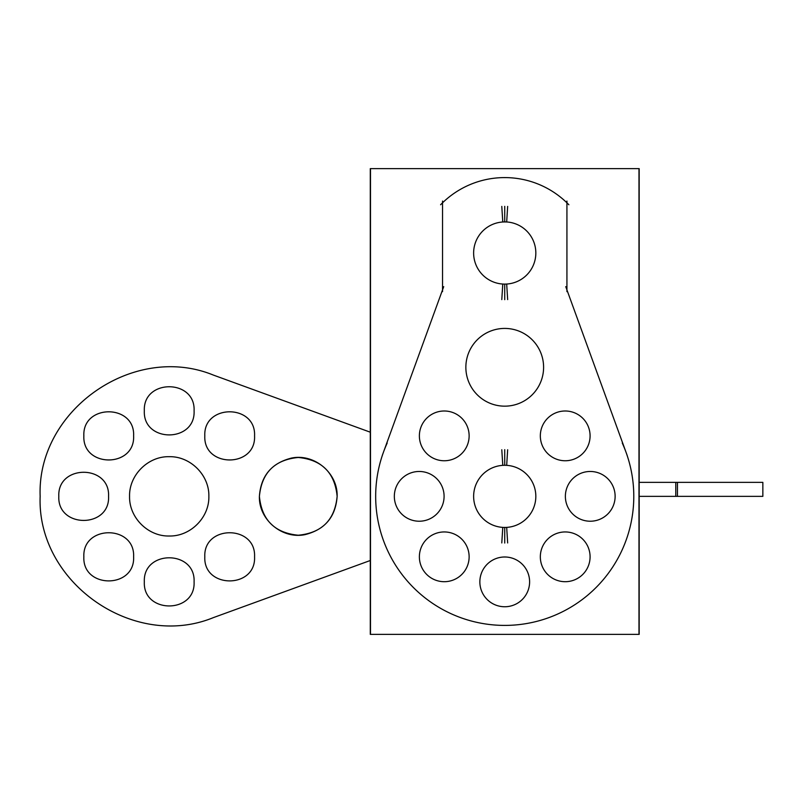<?xml version="1.0" encoding="UTF-8"?>
<svg xmlns="http://www.w3.org/2000/svg" width="803" height="803" viewBox="0 0 803 803"><rect width="100%" height="100%" fill="white"/><g stroke="black" fill="none" stroke-linecap="round" stroke-linejoin="round"><path stroke-width="1.2" d="M501.795 449.76L502.778 465.349A31.096 31.096 0 0 1 535.832 496.354A31.096 31.096 0 0 1 502.778 527.39L501.795 542.938M504.726 465.288L504.726 449.67L504.726 465.288M504.726 543.039L504.726 527.41L504.726 543.039M507.657 449.76L506.683 465.349A31.096 31.096 0 0 0 473.629 496.354A31.096 31.096 0 0 0 506.683 527.39L507.657 542.938M639.178 634.37L370.283 634.37L370.283 168.63L639.178 168.63L639.178 634.37M638.977 634.37L638.977 168.63M370.484 634.37L370.484 168.63M417.65 471.522A24.883 24.883 0 0 1 444.089 496.354A24.883 24.883 0 0 1 417.65 521.177M420.772 521.177A24.883 24.883 0 0 1 394.333 496.354A24.883 24.883 0 0 1 420.772 471.522M442.694 531.998A24.883 24.883 0 0 1 469.133 556.82A24.883 24.883 0 0 1 442.694 581.653M445.816 581.653A24.883 24.883 0 0 1 419.377 556.82A24.883 24.883 0 0 1 445.816 531.998M442.694 411.046A24.883 24.883 0 0 1 469.133 435.878A24.883 24.883 0 0 1 442.694 460.711M445.816 460.711A24.883 24.883 0 0 1 419.377 435.878A24.883 24.883 0 0 1 445.816 411.046M588.689 471.522A24.883 24.883 0 0 1 615.128 496.354A24.883 24.883 0 0 1 588.689 521.177M591.811 521.177A24.883 24.883 0 0 1 565.372 496.354A24.883 24.883 0 0 1 591.811 471.522M563.636 531.998A24.883 24.883 0 0 1 590.085 556.82A24.883 24.883 0 0 1 563.636 581.653M566.767 581.653A24.883 24.883 0 0 1 540.329 556.82A24.883 24.883 0 0 1 566.767 531.998M563.636 411.046A24.883 24.883 0 0 1 590.085 435.878A24.883 24.883 0 0 1 563.636 460.711M566.767 460.711A24.883 24.883 0 0 1 540.329 435.878A24.883 24.883 0 0 1 566.767 411.046M443.718 286.641L382.268 455.462M622.265 443.035A129.062 129.062 0 0 1 504.726 625.407A129.062 129.062 0 0 1 387.197 443.035M627.193 455.462L565.744 286.641M566.928 291.63L566.928 201.071M442.533 201.071L442.533 291.63M502.287 328.497A38.875 38.875 0 0 1 543.601 367.292A38.875 38.875 0 0 1 502.287 406.087M507.175 406.087A38.875 38.875 0 0 1 465.86 367.292A38.875 38.875 0 0 1 507.175 328.497M503.17 557.041A24.883 24.883 0 0 1 529.609 581.874A24.883 24.883 0 0 1 503.17 606.707M506.291 606.707A24.883 24.883 0 0 1 479.853 581.874A24.883 24.883 0 0 1 506.291 557.041M440.586 204.765A89.294 89.294 0 0 1 568.875 204.765M502.778 284.001L501.795 299.599M502.778 284.041A31.096 31.096 0 0 0 535.832 253.005A31.096 31.096 0 0 0 502.778 221.969L501.795 206.411M504.726 221.939L504.726 206.351M504.726 299.649L504.726 284.101M507.657 206.411L506.683 221.999A31.096 31.096 0 0 0 473.629 253.005A31.096 31.096 0 0 0 506.683 284.041M506.683 284.001L507.657 299.599M504.726 542.999L504.726 527.451M504.726 449.7L504.726 465.248M370.484 432.265L213.347 375.071C133.539 342.399 36.737 410.182 40.15 496.354C36.737 582.526 133.539 650.31 213.347 617.627L370.484 560.434L213.347 617.627C133.539 650.31 36.737 582.526 40.15 496.354C36.737 410.182 133.539 342.399 213.347 375.071C133.539 342.399 36.737 410.182 40.15 496.354C36.737 582.526 133.539 650.31 213.347 617.627C133.539 650.31 36.737 582.526 40.15 496.354C36.737 410.182 133.539 342.399 213.347 375.071C133.539 342.399 36.737 410.182 40.15 496.354C36.737 582.526 133.539 650.31 213.347 617.627C133.539 650.31 36.737 582.526 40.15 496.354C36.737 410.182 133.539 342.399 213.347 375.071C133.539 342.399 36.737 410.182 40.15 496.354C36.737 582.526 133.539 650.31 213.347 617.627C133.539 650.31 36.737 582.526 40.15 496.354C36.737 410.182 133.539 342.399 213.347 375.071L370.484 432.265M133.619 435.878C135.155 467.968 82.318 467.968 83.853 435.878C82.318 403.789 135.155 403.789 133.619 435.878C135.155 467.968 82.318 467.968 83.853 435.878C82.318 403.789 135.155 403.789 133.619 435.878C135.155 467.968 82.318 467.968 83.853 435.878C82.318 403.789 135.155 403.789 133.619 435.878C135.155 467.968 82.318 467.968 83.853 435.878C82.318 403.789 135.155 403.789 133.619 435.878C135.155 467.978 82.318 467.978 83.853 435.878C82.318 403.779 135.155 403.779 133.619 435.878C135.155 467.978 82.318 467.978 83.853 435.878C82.318 403.779 135.155 403.779 133.619 435.878C135.155 467.978 82.318 467.978 83.853 435.878C82.318 403.779 135.155 403.779 133.619 435.878C135.155 467.978 82.318 467.978 83.853 435.878C82.318 403.779 135.155 403.779 133.619 435.878M254.561 435.878C256.107 467.968 203.259 467.968 204.805 435.878C203.259 403.789 256.107 403.789 254.561 435.878C256.107 467.968 203.259 467.968 204.805 435.878C203.259 403.789 256.107 403.789 254.561 435.878C256.107 467.968 203.259 467.968 204.805 435.878C203.259 403.789 256.107 403.789 254.561 435.878C256.107 467.968 203.259 467.968 204.805 435.878C203.259 403.789 256.107 403.789 254.561 435.878C256.107 467.978 203.259 467.978 204.805 435.878C203.259 403.779 256.107 403.779 254.561 435.878C256.107 467.978 203.259 467.978 204.805 435.878C203.259 403.779 256.107 403.779 254.561 435.878C256.107 467.978 203.259 467.978 204.805 435.878C203.259 403.779 256.107 403.779 254.561 435.878C256.107 467.978 203.259 467.978 204.805 435.878C203.259 403.779 256.107 403.779 254.561 435.878M194.085 581.874C195.631 613.964 142.793 613.964 144.329 581.874C142.793 549.774 195.631 549.774 194.085 581.874C195.631 613.964 142.793 613.964 144.329 581.874C142.793 549.774 195.631 549.774 194.085 581.874C195.631 613.964 142.793 613.964 144.329 581.874C142.793 549.774 195.631 549.774 194.085 581.874C195.631 613.964 142.793 613.964 144.329 581.874C142.793 549.774 195.631 549.774 194.085 581.874C195.631 613.964 142.793 613.964 144.329 581.874C142.793 549.774 195.631 549.774 194.085 581.874C195.631 613.964 142.793 613.964 144.329 581.874C142.793 549.774 195.631 549.774 194.085 581.874C195.631 613.964 142.793 613.964 144.329 581.874C142.793 549.774 195.631 549.774 194.085 581.874C195.631 613.964 142.793 613.964 144.329 581.874C142.793 549.774 195.631 549.774 194.085 581.874M133.619 556.82C135.155 588.92 82.318 588.92 83.853 556.82C82.318 524.73 135.155 524.73 133.619 556.82C135.155 588.92 82.318 588.92 83.853 556.82C82.318 524.73 135.155 524.73 133.619 556.82C135.155 588.92 82.318 588.92 83.853 556.82C82.318 524.73 135.155 524.73 133.619 556.82C135.155 588.92 82.318 588.92 83.853 556.82C82.318 524.73 135.155 524.73 133.619 556.82C135.155 588.92 82.318 588.92 83.853 556.82C82.318 524.73 135.155 524.73 133.619 556.82C135.155 588.92 82.318 588.92 83.853 556.82C82.318 524.73 135.155 524.73 133.619 556.82C135.155 588.92 82.318 588.92 83.853 556.82C82.318 524.73 135.155 524.73 133.619 556.82C135.155 588.92 82.318 588.92 83.853 556.82C82.318 524.73 135.155 524.73 133.619 556.82M254.561 556.82C256.107 588.92 203.259 588.92 204.805 556.82C203.259 524.73 256.107 524.73 254.561 556.82C256.107 588.92 203.259 588.92 204.805 556.82C203.259 524.73 256.107 524.73 254.561 556.82C256.107 588.92 203.259 588.92 204.805 556.82C203.259 524.73 256.107 524.73 254.561 556.82C256.107 588.92 203.259 588.92 204.805 556.82C203.259 524.73 256.107 524.73 254.561 556.82C256.107 588.92 203.259 588.92 204.805 556.82C203.259 524.73 256.107 524.73 254.561 556.82C256.107 588.92 203.259 588.92 204.805 556.82C203.259 524.73 256.107 524.73 254.561 556.82C256.107 588.92 203.259 588.92 204.805 556.82C203.259 524.73 256.107 524.73 254.561 556.82C256.107 588.92 203.259 588.92 204.805 556.82C203.259 524.73 256.107 524.73 254.561 556.82M337.14 496.354C335.674 516.861 324.964 529.619 305.02 534.637C282.204 539.425 258.626 519.661 259.399 496.354C260.875 475.838 271.575 463.08 291.519 458.071C314.334 453.273 337.912 473.047 337.14 496.354C335.674 516.861 324.964 529.619 305.02 534.637C282.204 539.425 258.626 519.661 259.399 496.354C260.875 475.838 271.575 463.08 291.519 458.071C314.334 453.273 337.912 473.047 337.14 496.354C335.674 516.861 324.964 529.619 305.02 534.637C282.204 539.425 258.626 519.661 259.399 496.354C260.875 475.838 271.575 463.08 291.519 458.071C314.334 453.273 337.912 473.047 337.14 496.354C335.674 516.861 324.964 529.619 305.02 534.637C282.204 539.425 258.626 519.661 259.399 496.354C260.875 475.838 271.575 463.08 291.519 458.071C314.334 453.273 337.912 473.047 337.14 496.354C334.841 519.963 321.883 532.921 298.274 535.23C274.656 532.921 261.698 519.963 259.399 496.354C261.698 472.736 274.656 459.778 298.274 457.479C321.883 459.778 334.841 472.736 337.14 496.354C334.841 519.963 321.883 532.921 298.274 535.23C274.656 532.921 261.698 519.963 259.399 496.354C261.698 472.736 274.656 459.778 298.274 457.479C321.883 459.778 334.841 472.736 337.14 496.354C334.841 519.963 321.883 532.921 298.274 535.23C274.656 532.921 261.698 519.963 259.399 496.354C261.698 472.736 274.656 459.778 298.274 457.479C321.883 459.778 334.841 472.736 337.14 496.354C334.841 519.963 321.883 532.921 298.274 535.23C274.656 532.921 261.698 519.963 259.399 496.354C261.698 472.736 274.656 459.778 298.274 457.479C321.883 459.778 334.841 472.736 337.14 496.354M108.566 496.354C110.111 528.444 57.264 528.444 58.81 496.354C57.264 464.254 110.111 464.254 108.566 496.354C110.111 528.444 57.264 528.444 58.81 496.354C57.264 464.254 110.111 464.254 108.566 496.354C110.111 528.444 57.264 528.444 58.81 496.354C57.264 464.254 110.111 464.254 108.566 496.354C110.111 528.444 57.264 528.444 58.81 496.354C57.264 464.254 110.111 464.254 108.566 496.354C110.111 528.444 57.274 528.444 58.81 496.354C57.274 464.254 110.111 464.254 108.566 496.354C110.111 528.444 57.274 528.444 58.81 496.354C57.274 464.254 110.111 464.254 108.566 496.354C110.111 528.444 57.274 528.444 58.81 496.354C57.274 464.254 110.111 464.254 108.566 496.354C110.111 528.444 57.274 528.444 58.81 496.354C57.274 464.254 110.111 464.254 108.566 496.354M129.564 496.354C129.012 475.165 148.023 456.154 169.212 456.696C190.401 456.154 209.412 475.165 208.86 496.354C209.412 517.544 190.401 536.545 169.212 536.002C148.023 536.545 129.012 517.544 129.564 496.354C129.012 475.165 148.023 456.154 169.212 456.696C190.401 456.154 209.412 475.165 208.86 496.354C209.412 517.544 190.401 536.545 169.212 536.002C148.023 536.545 129.012 517.544 129.564 496.354C129.012 475.165 148.023 456.154 169.212 456.696C190.401 456.154 209.412 475.165 208.86 496.354C209.412 517.544 190.401 536.545 169.212 536.002C148.023 536.545 129.012 517.544 129.564 496.354C129.012 475.165 148.023 456.154 169.212 456.696C190.401 456.154 209.412 475.165 208.86 496.354C209.412 517.544 190.401 536.545 169.212 536.002C148.023 536.545 129.012 517.544 129.564 496.354C129.012 475.165 148.023 456.154 169.212 456.696C190.401 456.154 209.412 475.165 208.86 496.354C209.412 517.544 190.401 536.545 169.212 536.002C148.023 536.545 129.012 517.544 129.564 496.354C129.012 475.165 148.023 456.154 169.212 456.696C190.401 456.154 209.412 475.165 208.86 496.354C209.412 517.544 190.401 536.545 169.212 536.002C148.023 536.545 129.012 517.544 129.564 496.354C129.012 475.165 148.023 456.154 169.212 456.696C190.401 456.154 209.412 475.165 208.86 496.354C209.412 517.544 190.401 536.545 169.212 536.002C148.023 536.545 129.012 517.544 129.564 496.354C129.012 475.165 148.023 456.154 169.212 456.696C190.401 456.154 209.412 475.165 208.86 496.354C209.412 517.544 190.401 536.545 169.212 536.002C148.023 536.545 129.012 517.544 129.564 496.354M194.085 410.825C195.631 442.925 142.793 442.925 144.329 410.825C142.793 378.735 195.631 378.735 194.085 410.825C195.631 442.925 142.793 442.925 144.329 410.825C142.793 378.735 195.631 378.735 194.085 410.825C195.631 442.925 142.793 442.925 144.329 410.825C142.793 378.735 195.631 378.735 194.085 410.825C195.631 442.925 142.793 442.925 144.329 410.825C142.793 378.735 195.631 378.735 194.085 410.825C195.631 442.925 142.793 442.925 144.329 410.825C142.793 378.735 195.631 378.735 194.085 410.825C195.631 442.925 142.793 442.925 144.329 410.825C142.793 378.735 195.631 378.735 194.085 410.825C195.631 442.925 142.793 442.925 144.329 410.825C142.793 378.735 195.631 378.735 194.085 410.825C195.631 442.925 142.793 442.925 144.329 410.825C142.793 378.735 195.631 378.735 194.085 410.825M638.977 496.354L677.461 496.354L677.461 482.352L638.977 482.352L677.461 482.352L638.977 482.352L677.461 482.352L638.977 482.352L677.461 482.352L638.977 482.352L677.461 482.352L677.461 496.354L677.461 482.352L677.461 496.354L677.461 482.352L677.461 496.354L677.461 482.352L677.461 496.354L638.977 496.354M675.775 482.352L675.775 496.354L762.85 496.354L762.85 482.352L675.775 482.352L675.775 496.354L762.85 496.354L762.85 482.352L675.775 482.352L675.775 496.354L762.85 496.354L762.85 482.352L675.775 482.352L675.775 496.354L762.85 496.354L762.85 482.352L675.775 482.352"/></g></svg>
